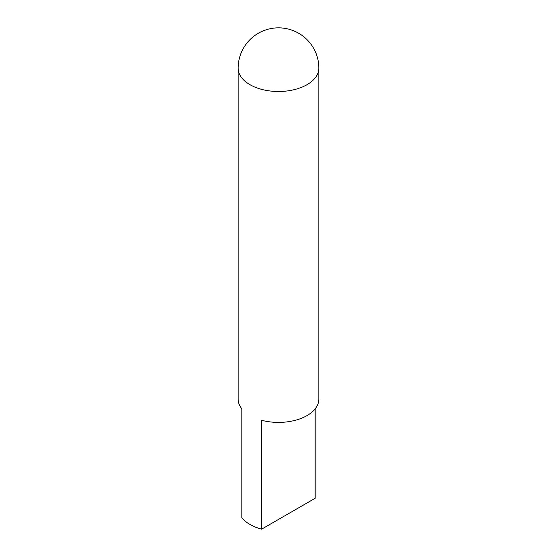 <?xml version="1.0" encoding="UTF-8"?>
<svg xmlns="http://www.w3.org/2000/svg" width="557" height="557" viewBox="0 0 557 557"><rect width="100%" height="100%" fill="white"/><g stroke="black" fill="none" stroke-linecap="round" stroke-linejoin="round"><path stroke-width="0.84" d="M315.178 408.824L315.178 498.257L261.672 529.15A40.355 23.297 180 0 1 249.968 524.45A40.355 23.297 180 0 1 241.822 517.69L241.822 408.824A40.355 23.297 0 0 1 238.145 399.104L238.145 68.205A40.355 23.297 180 0 0 249.968 84.678A40.355 23.297 180 0 0 307.032 84.678A40.355 23.297 180 0 0 318.855 68.205A40.355 40.355 0 0 0 298.677 33.253A40.355 40.355 0 0 0 238.145 68.205M261.672 529.15L261.672 420.284A40.355 23.297 0 0 0 318.855 399.104L318.855 68.205"/></g></svg>

